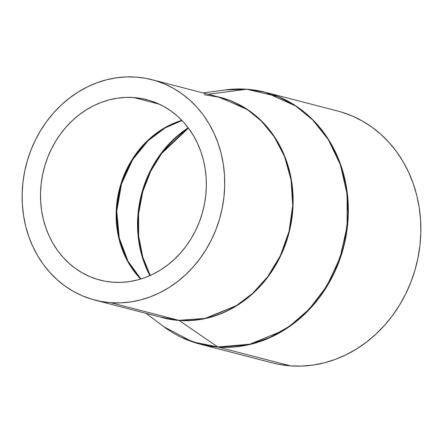 <?xml version="1.0" encoding="UTF-8"?>
<svg xmlns="http://www.w3.org/2000/svg" width="443" height="443" viewBox="0 0 443 443"><rect width="100%" height="100%" fill="white"/><g stroke="black" fill="none" stroke-linecap="round" stroke-linejoin="round"><path stroke-width="0.66" d="M181.813 120.324L164.957 127.623L147.74 140.425L132.213 159.369L120.956 183.74L116.199 211.15L118.768 238.09L127.656 261.331L140.669 279.051A93.18 82.199 -75.5 0 1 119.488 188.868A93.18 82.199 -75.5 0 1 181.813 120.324M140.918 278.979L128.027 261.226L119.256 238.035L116.753 211.211L121.487 183.945L132.662 159.663L148.078 140.741L165.195 127.894L181.99 120.513A93.312 82.315 104.5 0 0 120.036 189.011A93.312 82.315 104.5 0 0 140.918 278.979M133.786 97.549A93.18 82.199 104.5 0 1 146.805 99.686A93.18 82.199 104.5 0 1 204.616 203.21A93.18 82.199 104.5 0 1 113.07 282.224L105.052 281.2L97.216 279.295L89.63 276.526L82.37 272.927L75.504 268.524L69.102 263.363L63.222 257.499L57.922 250.982L53.249 243.877L49.256 236.252L45.978 228.178L43.442 219.739L41.681 211.012L40.706 202.08L40.523 193.032L41.144 183.95L42.556 174.93L44.743 166.053L47.694 157.403L51.371 149.069L55.74 141.123L60.763 133.653L66.389 126.72L72.569 120.396L79.231 114.743L86.324 109.814L93.772 105.656L101.508 102.305L109.454 99.802L117.533 98.169L125.668 97.41L133.786 97.549L141.799 98.579L149.64 100.483L157.221 103.252L164.486 106.852L171.347 111.254L177.754 116.409L183.635 122.279L188.934 128.791L193.602 135.901L197.595 143.526L200.878 151.595L203.409 160.039L205.175 168.766L206.15 177.698L206.327 186.747L205.707 195.823L204.301 204.849L202.108 213.725L199.162 222.375L195.485 230.709L191.11 238.65L186.088 246.125L180.462 253.058L174.287 259.376L167.62 265.03L160.527 269.964L153.079 274.123L145.348 277.468L137.402 279.976L129.323 281.61L121.183 282.363L113.07 282.224A93.18 82.199 104.5 0 1 100.046 280.087A93.18 82.199 104.5 0 1 42.24 176.563A93.18 82.199 104.5 0 1 133.786 97.549L159.225 104.144L133.786 97.549M110.772 302.691A113.834 100.417 104.5 0 1 94.863 300.083A113.834 100.417 104.5 0 1 24.243 173.612A113.834 100.417 104.5 0 1 136.079 77.082A113.834 100.417 104.5 0 1 151.988 79.696A113.834 100.417 104.5 0 1 222.607 206.167A113.834 100.417 104.5 0 1 110.772 302.691L178.856 320.339L110.772 302.691L120.69 302.857L130.63 301.938L140.497 299.939L150.205 296.882L159.652 292.79L168.75 287.712L177.416 281.687L185.556 274.782L193.104 267.057L199.976 258.59L206.111 249.459L211.455 239.757L215.946 229.574L219.545 219.008L222.22 208.166L223.948 197.141L224.701 186.049L224.485 174.996L223.294 164.082L221.135 153.422L218.045 143.111L214.035 133.249L209.157 123.935L203.453 115.252L196.974 107.289L189.792 100.124L181.968 93.822L173.584 88.445L164.713 84.048L155.449 80.665L145.869 78.339L136.079 77.082L126.166 76.916L116.227 77.835L106.353 79.834L96.652 82.896L87.199 86.983L78.101 92.066L69.44 98.086L61.295 104.997L53.753 112.721L46.875 121.188L40.739 130.314L35.401 140.021L30.905 150.205L27.305 160.77L24.631 171.613L22.909 182.638L22.15 193.729L22.371 204.782L23.562 215.691L25.716 226.356L28.812 236.667L32.815 246.529L37.694 255.844L43.403 264.526L49.876 272.484L57.058 279.649L64.883 285.951L73.267 291.328L82.138 295.73L91.408 299.108L100.982 301.439L110.772 302.691M94.863 300.083L162.946 317.725A113.834 100.417 -75.5 0 0 178.856 320.339L205.137 318.406L236.451 305.598L252.637 293.355L267.755 276.648L280.369 255.683L289.046 231.418L292.729 205.48L291.073 179.886L284.544 156.534L274.228 136.76L261.475 121.177L247.576 109.748L220.071 97.344L204.162 94.73M217.38 96.646L245.034 107.942L259.238 118.768L272.473 133.814L283.442 153.2L290.724 176.419L293.122 202.18L290.043 228.571L281.742 253.468L269.255 275.103L254.066 292.413L237.669 305.122L205.829 318.434L179.116 320.461A3.251 1.512 94.1 0 0 178.856 320.339A3.251 1.512 -85.9 0 1 179.116 320.461A113.884 100.461 104.5 0 1 160.261 317.033L179.116 320.461L217.834 346.974L179.116 320.461A113.884 100.461 104.5 0 0 291.3 222.187A113.884 100.461 104.5 0 0 217.38 96.646M246.745 89.237A130.043 114.715 -75.5 0 0 225.155 89.946L246.745 89.237A3.251 1.512 -85.9 0 1 246.889 89.237A3.251 1.512 -85.9 0 1 247.017 89.253L246.757 89.237A130.098 114.759 104.5 0 1 247.017 89.253A130.098 114.759 104.5 0 1 265.196 92.238A130.098 114.759 104.5 0 1 345.905 236.778A130.098 114.759 104.5 0 1 218.094 347.09A3.251 1.512 -85.9 0 1 217.834 346.974L192.168 341.736L163.799 326.663A130.043 114.715 -75.5 0 0 217.834 346.974A3.251 1.512 94.1 0 0 218.094 347.09A130.098 114.759 104.5 0 1 199.915 344.111L218.094 347.09L290.625 365.89L218.094 347.09L248.135 344.887L283.919 330.245L302.414 316.252L319.691 297.159L334.111 273.204L344.028 245.466L348.237 215.824L346.343 186.581L338.878 159.89L327.089 137.291L312.52 119.477L296.633 106.42L265.196 92.238L247.017 89.253A3.251 1.512 94.1 0 0 246.889 89.237A3.251 1.512 94.1 0 0 246.745 89.237L278.32 96.712L295.603 105.899L312.752 119.981L328.313 139.611L340.418 164.774L347.146 194.416L347.124 226.39L340.03 257.859L326.812 286.062L309.303 309.081L289.628 326.17L269.615 337.572L250.566 344.139L217.834 346.974A130.043 114.715 -75.5 0 0 347.124 226.39A130.043 114.715 -75.5 0 0 246.745 89.237L208.177 94.259L246.745 89.237M181.497 337.378L199.915 344.111C186.83 340.695 174.791 334.88 163.799 326.663L146.018 313.339M199.915 344.111L272.445 362.906A130.098 114.759 -75.5 0 0 290.625 365.89L279.433 364.456L272.318 362.878M150.227 275.463A106.353 93.816 104.5 0 1 188.425 128.105L161.667 153.455L150.703 171.253L142.74 191.753L138.598 213.831L138.659 236.053L142.751 256.979L150.227 275.463M341.68 112.151L352.268 116.011L362.407 121.039L371.993 127.185L380.93 134.384L389.142 142.574L396.54 151.678L403.064 161.595L408.64 172.244L413.214 183.513L416.752 195.297L419.216 207.485L420.579 219.949L420.828 232.586L419.964 245.261L417.993 257.859L414.936 270.252L410.822 282.329L405.688 293.964L399.58 305.055L392.57 315.488L384.712 325.168L376.09 333.994L366.787 341.885L356.886 348.768L346.487 354.577L335.689 359.251L324.597 362.745L313.312 365.032L301.954 366.084L290.625 365.89A130.098 114.759 -75.5 0 0 418.436 255.572A130.098 114.759 -75.5 0 0 337.727 111.038L265.196 92.238L246.889 89.237L225.155 89.946L203.143 92.952M162.946 317.725L178.856 320.339A113.834 100.417 -75.5 0 0 290.691 223.809A113.834 100.417 -75.5 0 0 220.071 97.344L204.289 94.752M188.192 127.794A106.22 93.7 -75.5 0 0 149.878 275.624L142.297 257.101L138.133 236.097L138.039 213.77L142.197 191.581L150.216 170.987L161.269 153.134L188.192 127.794M200.574 319.458L200.242 319.348M151.988 79.696L220.071 97.344M200.053 319.375L200.38 319.486"/></g></svg>
